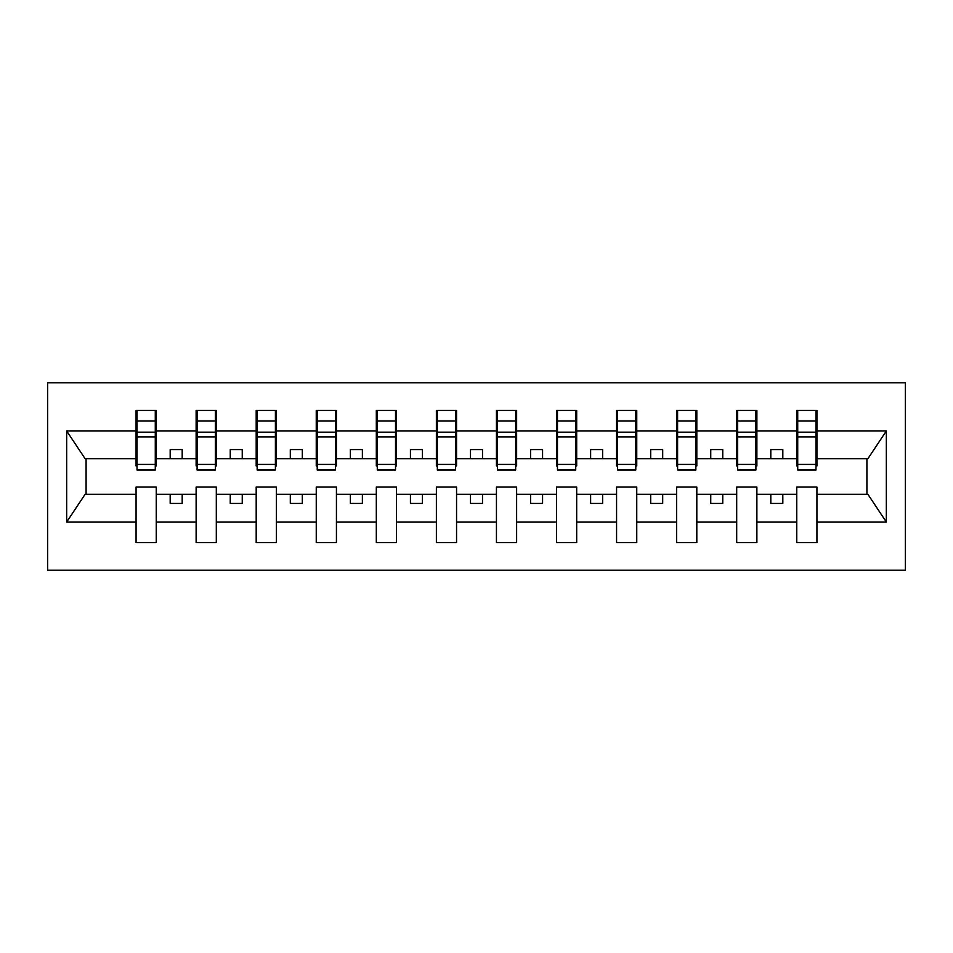 <?xml version="1.0" encoding="UTF-8"?>
<svg xmlns="http://www.w3.org/2000/svg" width="953" height="953" viewBox="0 0 953 953"><rect width="100%" height="100%" fill="white"/><g stroke="black" fill="none" stroke-linecap="round" stroke-linejoin="round"><path stroke-width="1.43" d="M47.65 570.204L905.35 570.204L905.35 382.796L47.65 382.796L47.65 570.204M815.971 465.934L816.935 465.934L816.935 458.727L867.885 458.727L886.326 430.97L886.326 522.03L816.935 522.03L816.935 487.066L796.756 487.066L796.756 494.273L756.873 494.273L756.873 487.066L736.693 487.066L736.693 494.273L696.81 494.273L696.81 487.066L676.63 487.066L676.63 494.273L636.747 494.273L636.747 487.066L616.567 487.066L616.567 494.273L576.684 494.273L576.684 487.066L556.504 487.066L556.504 494.273L516.621 494.273L516.621 487.066L496.442 487.066L496.442 494.273L456.558 494.273L456.558 487.066L436.379 487.066L436.379 494.273L396.496 494.273L396.496 487.066L376.316 487.066L376.316 494.273L336.433 494.273L336.433 487.066L316.253 487.066L316.253 494.273L276.37 494.273L276.37 487.066L256.19 487.066L256.19 494.273L216.307 494.273L216.307 487.066L196.127 487.066L196.127 494.273L156.244 494.273L156.244 487.066L136.065 487.066L136.065 494.273L85.115 494.273L66.674 522.03L66.674 430.97L85.115 458.727L136.065 458.727L136.065 430.97L66.674 430.97M816.935 522.03L816.935 542.567L796.756 542.567L796.756 494.273M796.756 522.03L756.873 522.03L756.873 542.567L736.693 542.567L736.693 494.273M756.873 522.03L756.873 494.273M736.693 522.03L696.81 522.03L696.81 542.567L676.63 542.567L676.63 494.273M696.81 522.03L696.81 494.273M676.63 522.03L636.747 522.03L636.747 542.567L616.567 542.567L616.567 494.273M636.747 522.03L636.747 494.273M616.567 522.03L576.684 522.03L576.684 542.567L556.504 542.567L556.504 494.273M576.684 522.03L576.684 494.273M556.504 522.03L516.621 522.03L516.621 542.567L496.442 542.567L496.442 494.273M516.621 522.03L516.621 494.273M496.442 522.03L456.558 522.03L456.558 542.567L436.379 542.567L436.379 494.273M456.558 522.03L456.558 494.273M436.379 522.03L396.496 522.03L396.496 542.567L376.316 542.567L376.316 494.273M396.496 522.03L396.496 494.273M376.316 522.03L336.433 522.03L336.433 542.567L316.253 542.567L316.253 494.273M336.433 522.03L336.433 494.273M316.253 522.03L276.37 522.03L276.37 542.567L256.19 542.567L256.19 494.273M276.37 522.03L276.37 494.273M256.19 522.03L216.307 522.03L216.307 542.567L196.127 542.567L196.127 494.273M216.307 522.03L216.307 494.273M797.721 464.421L815.971 464.421L815.971 470.008L797.721 470.008L797.721 410.433L796.756 410.433L796.756 430.97L756.873 430.97L756.873 465.934L755.908 465.934M797.721 465.934L796.756 465.934L796.756 430.97M737.658 464.421L755.908 464.421L755.908 470.008L737.658 470.008L737.658 410.433L736.693 410.433L736.693 430.97L696.81 430.97L696.81 465.934L695.845 465.934M737.658 465.934L736.693 465.934L736.693 430.97M677.595 464.421L695.845 464.421L695.845 470.008L677.595 470.008L677.595 410.433L676.63 410.433L676.63 430.97L636.747 430.97L636.747 465.934L635.782 465.934M677.595 465.934L676.63 465.934L676.63 430.97M617.532 464.421L635.782 464.421L635.782 470.008L617.532 470.008L617.532 410.433L616.567 410.433L616.567 430.97L576.684 430.97L576.684 465.934L575.719 465.934M617.532 465.934L616.567 465.934L616.567 430.97M557.469 464.421L575.719 464.421L575.719 470.008L557.469 470.008L557.469 410.433L556.504 410.433L556.504 430.97L516.621 430.97L516.621 465.934L515.656 465.934M557.469 465.934L556.504 465.934L556.504 430.97M497.406 464.421L515.656 464.421L515.656 470.008L497.406 470.008L497.406 410.433L496.442 410.433L496.442 430.97L456.558 430.97L456.558 465.934L455.594 465.934M497.406 465.934L496.442 465.934L496.442 430.97M437.344 464.421L455.594 464.421L455.594 470.008L437.344 470.008L437.344 410.433L436.379 410.433L436.379 430.97L396.496 430.97L396.496 465.934L395.531 465.934M437.344 465.934L436.379 465.934L436.379 430.97M377.281 464.421L395.531 464.421L395.531 470.008L377.281 470.008L377.281 410.433L376.316 410.433L376.316 430.97L336.433 430.97L336.433 465.934L335.468 465.934M377.281 465.934L376.316 465.934L376.316 430.97M317.218 464.421L335.468 464.421L335.468 470.008L317.218 470.008L317.218 410.433L316.253 410.433L316.253 430.97L276.37 430.97L276.37 465.934L275.405 465.934M317.218 465.934L316.253 465.934L316.253 430.97M257.155 464.421L275.405 464.421L275.405 470.008L257.155 470.008L257.155 410.433L256.19 410.433L256.19 430.97L216.307 430.97L216.307 465.934L215.342 465.934M257.155 465.934L256.19 465.934L256.19 430.97M197.092 464.421L215.342 464.421L215.342 470.008L197.092 470.008L197.092 410.433L196.127 410.433L196.127 430.97L156.244 430.97L156.244 410.433L155.279 410.433L155.279 470.008L137.029 470.008L137.029 436.867L155.279 436.867M197.092 465.934L196.127 465.934L196.127 430.97M196.127 522.03L156.244 522.03L156.244 542.567L136.065 542.567L136.065 494.273M156.244 522.03L156.244 494.273M137.029 436.867L137.029 410.433L136.065 410.433L136.065 430.97M136.065 458.727L136.065 465.934L137.029 465.934M816.935 458.727L816.935 410.433L815.971 410.433L815.971 464.421M736.693 410.433L756.873 410.433L756.873 430.97M676.63 410.433L696.81 410.433L696.81 430.97M616.567 410.433L636.747 410.433L636.747 430.97M556.504 410.433L576.684 410.433L576.684 430.97M496.442 410.433L516.621 410.433L516.621 430.97M436.379 410.433L456.558 410.433L456.558 430.97M376.316 410.433L396.496 410.433L396.496 430.97M316.253 410.433L336.433 410.433L336.433 430.97M256.19 410.433L276.37 410.433L276.37 430.97M196.127 410.433L216.307 410.433L216.307 430.97M886.326 430.97L816.935 430.97M136.065 522.03L66.674 522.03M136.065 410.433L156.244 410.433M796.756 410.433L816.935 410.433M796.756 458.727L782.818 458.727L782.818 449.59L770.81 449.59L770.81 458.727L782.818 458.727M770.81 458.727L756.873 458.727M770.81 494.273L770.81 503.41L782.818 503.41L782.818 494.273M736.693 458.727L722.755 458.727L722.755 449.59L710.747 449.59L710.747 458.727L722.755 458.727M710.747 458.727L696.81 458.727M710.747 494.273L710.747 503.41L722.755 503.41L722.755 494.273M676.63 458.727L662.692 458.727L662.692 449.59L650.685 449.59L650.685 458.727L662.692 458.727M650.685 458.727L636.747 458.727M650.685 494.273L650.685 503.41L662.692 503.41L662.692 494.273M616.567 458.727L602.63 458.727L602.63 449.59L590.622 449.59L590.622 458.727L602.63 458.727M590.622 458.727L576.684 458.727M590.622 494.273L590.622 503.41L602.63 503.41L602.63 494.273M556.504 458.727L542.567 458.727L542.567 449.59L530.559 449.59L530.559 458.727L542.567 458.727M530.559 458.727L516.621 458.727M530.559 494.273L530.559 503.41L542.567 503.41L542.567 494.273M496.442 458.727L482.504 458.727L482.504 449.59L470.496 449.59L470.496 458.727L482.504 458.727M470.496 458.727L456.558 458.727M470.496 494.273L470.496 503.41L482.504 503.41L482.504 494.273M436.379 458.727L422.441 458.727L422.441 449.59L410.433 449.59L410.433 458.727L422.441 458.727M410.433 458.727L396.496 458.727M410.433 494.273L410.433 503.41L422.441 503.41L422.441 494.273M376.316 458.727L362.378 458.727L362.378 449.59L350.37 449.59L350.37 458.727L362.378 458.727M350.37 458.727L336.433 458.727M350.37 494.273L350.37 503.41L362.378 503.41L362.378 494.273M316.253 458.727L302.315 458.727L302.315 449.59L290.308 449.59L290.308 458.727L302.315 458.727M290.308 458.727L276.37 458.727M290.308 494.273L290.308 503.41L302.315 503.41L302.315 494.273M256.19 458.727L242.253 458.727L242.253 449.59L230.245 449.59L230.245 458.727L242.253 458.727M230.245 458.727L216.307 458.727M230.245 494.273L230.245 503.41L242.253 503.41L242.253 494.273M196.127 458.727L182.19 458.727L182.19 449.59L170.182 449.59L170.182 458.727L182.19 458.727M170.182 458.727L156.244 458.727L156.244 430.97M170.182 494.273L170.182 503.41L182.19 503.41L182.19 494.273M156.244 458.727L156.244 465.934L155.279 465.934M886.326 522.03L867.885 494.273L816.935 494.273M86.092 458.727L86.092 494.273M866.908 494.273L866.908 458.727M155.279 422.441L156.244 422.441M136.065 422.441L137.029 422.441M137.029 432.185L155.279 432.185M216.307 410.433L215.342 410.433L215.342 464.421M215.342 422.441L216.307 422.441M196.127 422.441L197.092 422.441M197.092 436.867L215.342 436.867M197.092 432.185L215.342 432.185M276.37 410.433L275.405 410.433L275.405 464.421M275.405 422.441L276.37 422.441M256.19 422.441L257.155 422.441M257.155 436.867L275.405 436.867M257.155 432.185L275.405 432.185M336.433 410.433L335.468 410.433L335.468 464.421M335.468 422.441L336.433 422.441M316.253 422.441L317.218 422.441M317.218 436.867L335.468 436.867M317.218 432.185L335.468 432.185M396.496 410.433L395.531 410.433L395.531 464.421M395.531 422.441L396.496 422.441M376.316 422.441L377.281 422.441M377.281 436.867L395.531 436.867M377.281 432.185L395.531 432.185M456.558 410.433L455.594 410.433L455.594 464.421M455.594 422.441L456.558 422.441M436.379 422.441L437.344 422.441M437.344 436.867L455.594 436.867M437.344 432.185L455.594 432.185M516.621 410.433L515.656 410.433L515.656 464.421M515.656 422.441L516.621 422.441M496.442 422.441L497.406 422.441M497.406 436.867L515.656 436.867M497.406 432.185L515.656 432.185M576.684 410.433L575.719 410.433L575.719 464.421M575.719 422.441L576.684 422.441M556.504 422.441L557.469 422.441M557.469 436.867L575.719 436.867M557.469 432.185L575.719 432.185M636.747 410.433L635.782 410.433L635.782 464.421M635.782 422.441L636.747 422.441M616.567 422.441L617.532 422.441M617.532 436.867L635.782 436.867M617.532 432.185L635.782 432.185M696.81 410.433L695.845 410.433L695.845 464.421M695.845 422.441L696.81 422.441M676.63 422.441L677.595 422.441M677.595 436.867L695.845 436.867M677.595 432.185L695.845 432.185M756.873 410.433L755.908 410.433L755.908 464.421M755.908 422.441L756.873 422.441M736.693 422.441L737.658 422.441M737.658 436.867L755.908 436.867M737.658 432.185L755.908 432.185M815.971 422.441L816.935 422.441M796.756 422.441L797.721 422.441M797.721 436.867L815.971 436.867M797.721 432.185L815.971 432.185M137.029 464.421L155.279 464.421M137.029 420.952L155.279 420.952M197.092 420.952L215.342 420.952M257.155 420.952L275.405 420.952M317.218 420.952L335.468 420.952M377.281 420.952L395.531 420.952M437.344 420.952L455.594 420.952M497.406 420.952L515.656 420.952M557.469 420.952L575.719 420.952M617.532 420.952L635.782 420.952M677.595 420.952L695.845 420.952M737.658 420.952L755.908 420.952M797.721 420.952L815.971 420.952"/></g></svg>
